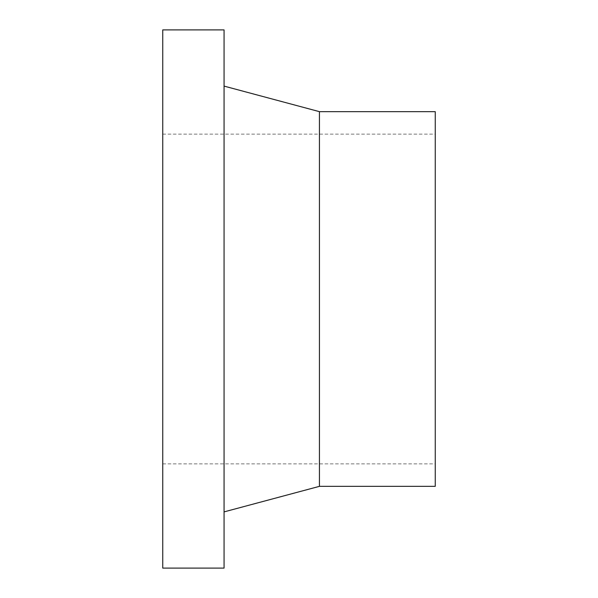 <?xml version="1.0" encoding="UTF-8"?>
<svg xmlns="http://www.w3.org/2000/svg" width="598" height="598" viewBox="0 0 598 598"><rect width="100%" height="100%" fill="white"/><g stroke="black" fill="none" stroke-linecap="round" stroke-linejoin="round"><path stroke-width="0.45" stroke-dasharray="2.99 2.24" d="M224.063 29.9L224.063 568.1M162.746 29.9L162.746 568.1M319.437 111.654L319.437 486.346M435.254 111.654L435.254 486.346M162.746 463.869L435.254 463.869M162.746 134.131L435.254 134.131"/><path stroke-width="0.9" d="M224.063 299L224.063 29.9L162.746 29.9L162.746 568.1L224.063 568.1L224.063 299M319.437 111.654L435.254 111.654L435.254 486.346L319.437 486.346L319.437 111.654L224.063 86.105M319.437 486.346L224.063 511.895"/></g></svg>
